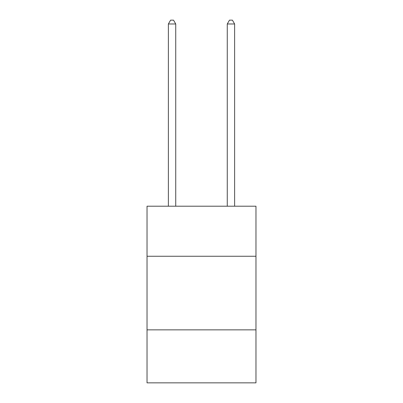 <?xml version="1.0" encoding="UTF-8"?>
<svg xmlns="http://www.w3.org/2000/svg" width="403" height="403" viewBox="0 0 403 403"><rect width="100%" height="100%" fill="white"/><g stroke="black" fill="none" stroke-linecap="round" stroke-linejoin="round"><path stroke-width="0.6" d="M255.965 256.258L255.965 206.21L147.035 206.21L147.035 256.258L255.965 256.258L255.965 382.85L147.035 382.85L147.035 256.258M255.965 329.861L147.035 329.861M175.738 206.21L175.738 23.979L168.378 23.979L168.378 206.21M168.378 23.979L170.59 20.15L173.532 20.15L175.738 23.979M234.622 206.21L234.622 23.979L227.262 23.979L227.262 206.21M227.262 23.979L229.468 20.15L232.41 20.15L234.622 23.979"/></g></svg>
